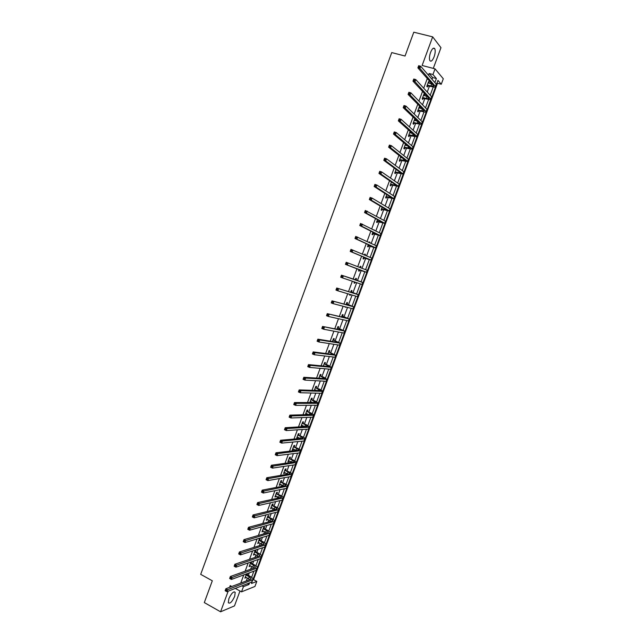 <?xml version="1.0" encoding="UTF-8"?>
<svg xmlns="http://www.w3.org/2000/svg" width="644" height="644" viewBox="0 0 644 644"><rect width="100%" height="100%" fill="white"/><g stroke="black" fill="none" stroke-linecap="round" stroke-linejoin="round"><path stroke-width="0.97" d="M234.674 596.384L235.213 592.383C233.563 591.103 231.446 593.221 228.853 598.735L228.314 602.728C229.989 603.991 232.106 601.882 234.674 596.384M434.088 56.849C435.296 53.267 435.521 50.546 434.764 48.694C433.573 47.334 432.164 48.59 430.546 52.454C429.347 56.052 429.121 58.765 429.87 60.608C431.069 61.961 432.478 60.713 434.088 56.849M252.963 579.866L253.551 579.64L256.811 581.411L254.935 586.467L241.516 591.852L243.448 586.652L248.954 584.486L249.558 582.868M433.291 68.401L440.963 47.68L432.671 36.861L413.794 32.2L405.044 56.028L391.737 52.583L200.703 574.359L212.311 580.783L204.309 602.583L220.57 611.8L234.48 605.899L239.987 591.007M431.971 79.252L432.607 77.53L429.137 73.513L432.953 74.519L435.046 68.86L443.297 78.761L441.261 84.251L437.952 80.371L436.439 84.461M253.551 579.64L437.542 83.253L441.261 84.251M437.542 83.253L437.083 82.722M429.137 73.513L428.501 75.251M427.286 78.528L423.712 88.196M422.536 91.384L418.938 101.116M417.787 104.215L414.173 114.004M413.054 117.023L409.415 126.868M408.328 129.806L404.665 139.708M403.611 142.557L399.932 152.523M398.91 155.285L395.207 165.307M394.209 167.987L390.489 178.066M389.523 180.666L385.78 190.801M384.846 193.321L381.079 203.504M380.177 205.943L376.394 216.191M375.524 218.541L371.717 228.845M370.872 231.116L367.04 241.476M366.235 243.665L362.387 254.074M361.606 256.191L357.734 266.656M356.985 268.685L353.113 279.158M352.349 281.219L348.509 291.611M347.72 293.736L343.912 304.04M343.099 306.238L339.332 316.437M338.486 318.708L334.751 328.81M333.89 331.153L330.187 341.167M329.293 343.582L325.631 353.492M324.713 355.971L321.082 365.792M320.14 368.344L316.542 378.068M315.576 380.693L312.01 390.32M311.02 393.017L307.494 402.548M306.472 405.309L302.978 414.752M301.931 417.586L298.478 426.932M297.407 429.83L293.986 439.087M292.883 442.05L289.502 451.219M288.375 454.253L285.026 463.318M283.875 466.425L280.559 475.401M279.383 478.573L276.099 487.46M274.899 490.704L271.647 499.494M270.424 502.803L267.212 511.505M265.964 514.878L262.776 523.491M261.504 526.929L258.357 535.454M257.061 538.956L253.945 547.392M252.617 550.966L249.534 559.306M248.19 562.945L245.139 571.196M243.77 574.899L240.751 583.07M246.29 580.952L247.393 577.982M248.334 575.438L249.276 572.878M250.629 569.224L251.667 566.43M252.601 563.911L253.647 561.061M254.984 557.471L255.95 554.862M256.867 552.359L258.035 549.219M259.339 545.693L260.24 543.27M261.15 540.791L262.422 537.354M263.71 533.892L264.539 531.654M265.441 529.199L266.825 525.472M268.081 522.067L268.846 520.014M269.739 517.583L271.237 513.558M272.468 510.225L273.161 508.358M274.046 505.951L275.648 501.62M276.864 498.351L277.483 496.677M278.361 494.286L280.076 489.657M281.259 486.462L281.814 484.972M282.692 482.606L284.511 477.679M285.67 474.548L286.153 473.243M287.023 470.901L288.955 465.668M290.09 462.601L290.5 461.49M291.362 459.172L293.406 453.642M294.517 450.639L294.863 449.721M295.709 447.419L297.866 441.591M298.953 438.653L299.227 437.92M300.064 435.65L302.342 429.508M303.396 426.642L303.598 426.103M304.435 423.857L306.818 417.409M308.806 412.039L311.31 405.277M313.185 400.198L315.802 393.13M317.581 388.332L320.31 380.958M321.984 376.442L324.826 368.754M326.387 364.528L329.35 356.534M330.807 352.598L333.882 344.282M335.234 340.644L338.422 332.014M339.662 328.657L342.978 319.714M344.105 316.655L347.535 307.397M348.557 304.628L352.107 295.049M353.017 292.577L356.687 282.676M357.484 280.502L361.252 270.343M362.009 268.29L365.736 258.228M366.605 255.869L370.228 246.08M371.218 243.416L374.728 233.917M375.83 230.938L379.244 221.729M380.459 218.445L383.76 209.509M385.096 205.919L388.292 197.273M389.741 193.361L392.832 185.013M394.394 180.787L397.38 172.729M399.055 168.189L401.937 160.412M403.732 155.558L406.501 148.08M408.417 142.904L411.073 135.715M413.11 130.225L415.654 123.334M416.523 120.983L416.708 120.5M417.811 117.522L420.25 110.921M421.136 108.538L421.385 107.854M422.52 104.787L424.855 98.492M425.748 96.077L426.078 95.183M427.246 92.036L429.459 86.03M430.369 83.583L430.78 82.48M428.807 83.157L429.154 82.215L428.574 81.555L426.795 86.36L427.383 87.004L427.866 85.708M424.187 95.642L424.549 94.668L423.961 94.04L422.182 98.838L422.778 99.458L423.253 98.162M419.574 108.103L419.952 107.105L419.349 106.502L417.578 111.283L418.181 111.879L418.656 110.583M414.978 120.541L415.356 119.51L414.752 118.931L412.981 123.704L413.593 124.276L414.068 122.988M410.131 131.416L408.401 136.109L409.021 136.649L409.495 135.361M410.389 132.946L410.751 131.972M405.438 144.095L403.82 148.482L404.448 148.997L404.923 147.718M405.801 145.335L406.066 144.618M400.761 156.75L399.248 160.831L399.892 161.322L400.359 160.042M401.228 157.691L401.397 157.249M396.092 169.372L394.692 173.156L395.336 173.622L395.81 172.342M391.431 181.978L390.143 185.456L390.795 185.899L391.27 184.619M386.778 194.552L385.603 197.732L386.263 198.151L386.738 196.879M382.134 207.102L381.071 209.984L381.739 210.379L382.214 209.107M377.505 219.62L376.547 222.212L377.223 222.583L377.698 221.311M374.397 230.214L373.713 229.868M372.884 232.122L372.031 234.424L372.715 234.762L373.19 233.49M369.769 242.74L369.954 242.241L369.254 241.919L369.068 242.418M368.263 244.599L367.523 246.604L368.223 246.918L368.69 245.654M365.14 255.249L365.462 254.38L364.754 254.082L364.44 254.952M363.659 257.045L363.031 258.759L363.731 259.049L364.198 257.785M360.527 267.727L360.978 266.503L360.262 266.23L359.811 267.453M359.062 269.466L358.539 270.891L359.255 271.156L359.722 269.892M356.035 279.85L356.502 278.594L355.786 278.345L355.214 279.882M354.458 281.927L354.063 282.998L354.78 283.239L355.182 282.169M351.576 291.917L352.035 290.661L351.31 290.436L350.634 292.263M349.853 294.372L349.587 295.081L350.32 295.298L350.586 294.598M347.116 303.96L347.583 302.712L346.842 302.511L346.07 304.612M345.256 306.802L345.997 306.995M342.672 315.979L343.131 314.731L342.391 314.554L341.505 316.945M338.229 327.981L338.696 326.733L337.939 326.58L336.957 329.245M333.801 339.952L334.26 338.704L333.503 338.575L332.417 341.521M329.382 351.898L329.841 350.658L329.076 350.553L327.877 353.773M324.97 363.828L325.429 362.588L324.648 362.508L323.352 366.009M320.567 375.726L321.026 374.494L320.237 374.438L318.844 378.213M316.172 387.608L316.623 386.376L315.834 386.344L314.336 390.393M315.133 390.417L315.327 389.878M311.785 399.465L312.235 398.233L311.438 398.225L309.836 402.548M310.641 402.548L310.931 401.759M307.405 411.299L307.856 410.067L307.051 410.083L305.369 414.639L306.174 414.615L306.544 413.617M303.034 423.108L303.485 421.884L302.672 421.925L300.99 426.465L301.811 426.425L302.165 425.451M298.671 434.901L299.13 433.678L298.301 433.734L296.626 438.274L297.447 438.202L297.802 437.268M294.324 446.662L294.775 445.439L293.938 445.527L292.263 450.051L293.101 449.963L293.439 449.053M289.977 458.407L290.428 457.184L289.591 457.296L287.916 461.812L288.762 461.7L289.084 460.822M285.638 470.128L286.089 468.913L285.244 469.041L283.577 473.549L284.423 473.412L284.737 472.559M281.315 481.825L281.766 480.609L280.905 480.762L279.238 485.262L280.1 485.101L280.406 484.28M276.992 493.497L277.443 492.282L276.582 492.467L274.916 496.959L275.785 496.774L276.075 495.977M272.686 505.154L273.128 503.938L272.259 504.139L270.601 508.623L271.76 507.657M268.379 516.778L268.83 515.57L267.952 515.796L266.294 520.271L267.445 519.306M264.088 528.386L264.531 527.178L263.646 527.428L261.995 531.896L263.138 530.938M259.798 539.978L260.24 538.77L259.347 539.036L257.705 543.496L258.848 542.546M255.523 551.538L255.966 550.338L255.064 550.628L253.414 555.08L254.565 554.13M251.249 563.081L251.691 561.882L250.79 562.196L249.139 566.631L250.283 565.69M226.334 590.226L225.633 589.84L225.344 590.62L226.044 591.015L226.334 590.226L227.606 589.727L226.881 591.683L225.126 590.717L225.851 588.753L227.606 589.727L253.092 579.528C253.189 578.618 252.207 577.579 250.13 576.404L246.443 573.941L244.873 578.167L246.016 577.233M246.99 574.601L247.36 573.587M231.792 586.491L230.222 585.629L229.602 587.328M228.177 591.184L220.57 611.8M235.285 588.415L241.516 591.852M241.951 585.831L243.448 586.652M432.671 36.861L422.118 65.479L435.046 68.86M252.11 581.814L251.49 583.496L256.811 581.411M435.505 86.988L431.778 97.027M430.86 99.514L427.133 109.577M426.223 112.024L422.488 122.094M421.595 124.509L417.859 134.588M416.982 136.963L413.239 147.057M412.377 149.4L408.626 159.503M407.773 161.805L404.021 171.924M403.184 174.186L399.433 184.321M398.604 186.543L394.844 196.694M394.031 198.875L390.272 209.042M389.475 211.192L385.7 221.359M384.919 223.476L381.143 233.659M380.379 235.736L376.595 245.936M375.838 247.972L372.055 258.18M371.314 260.184L367.523 270.408M366.798 272.372L363.015 282.587M362.282 284.559L358.507 294.727M357.766 296.731L354.015 306.85M353.266 308.879L349.539 318.941M348.774 321.002L345.063 331.016M344.29 333.101L340.596 343.067M339.815 345.184L336.136 355.094M335.347 357.235L331.692 367.088M330.887 369.262L327.249 379.066M326.436 381.264L322.821 391.021M322 393.251L318.402 402.951M317.564 405.205L313.99 414.865M313.145 417.143L309.579 426.747M308.726 429.057L305.184 438.604M304.322 440.947L300.796 450.446M299.927 452.812L296.417 462.263M295.532 464.654L292.046 474.056M291.152 476.471L287.691 485.826M286.781 488.265L283.336 497.571M282.418 500.042L278.989 509.291M278.063 511.787L274.65 520.996M273.716 523.516L270.327 532.669M269.377 535.22L266.004 544.325M265.046 546.901L261.689 555.965M260.731 558.565L257.391 567.573M256.417 570.198L253.092 579.157M434.877 82.593L436.382 78.536L432.953 74.519M251.603 577.338L253.881 571.196M255.885 565.794L258.22 559.491M260.168 554.226L262.559 547.762M264.467 542.634L266.914 536.017M268.765 531.018L271.277 524.24M273.08 519.378L275.648 512.447M277.395 507.722L280.019 500.63M281.726 496.041L284.407 488.788M286.057 484.336L288.802 476.93M290.404 472.607L293.205 465.04M294.759 460.854L297.617 453.135M299.114 449.085L302.036 441.196M303.485 437.292L306.472 429.242M307.864 425.475L310.907 417.256M312.251 413.633L315.351 405.253M316.647 401.767L319.81 393.226M321.05 389.878L324.27 381.176M325.462 377.964L328.746 369.101M329.881 366.034L333.23 357.001M334.308 354.079L337.722 344.878M338.752 342.093L342.222 332.731M343.196 330.09L346.73 320.559M347.655 318.064L351.246 308.363M352.115 306.013L355.77 296.143M356.591 293.938L360.31 283.899M361.075 281.839L364.842 271.663M365.583 269.659L369.342 259.516M370.139 257.367L373.85 247.352M374.703 245.042L378.366 235.165M379.276 232.693L382.89 222.945M383.856 220.328L387.422 210.709M388.453 207.932L391.963 198.449M393.049 195.51L396.519 186.156M397.662 183.065L401.075 173.848M402.283 170.596L405.648 161.507M406.911 158.094L410.228 149.15M411.548 145.576L414.816 136.761M416.193 133.034L419.413 124.356M420.854 120.46L424.018 111.919M425.515 107.862L428.63 99.458M430.192 95.24L433.259 86.98M432.607 77.53L436.382 78.536M247.473 583.681L248.954 584.486M428.405 82.013L429.154 82.215M423.8 94.467L424.549 94.668M419.204 106.896L419.952 107.105M414.615 119.293L415.356 119.51M410.035 131.674L410.606 131.843M373.729 229.828L374.454 230.077M369.229 241.991L369.954 242.241M364.737 254.13L365.462 254.38M360.262 266.238L360.978 266.503M354.071 282.974L354.78 283.239M349.612 295.033L350.32 295.298M345.16 307.059L345.868 307.333M305.489 414.309L306.174 414.615M301.126 426.111L301.811 426.425M296.763 437.888L297.447 438.202M292.416 449.641L293.101 449.963M288.077 461.378L288.762 461.7M283.746 473.082L284.423 473.412M279.424 484.771L280.1 485.101M275.109 496.435L275.785 496.774M270.802 508.084L271.47 508.414M266.503 519.7L267.171 520.038M262.213 531.3L262.881 531.638M257.93 542.876L258.598 543.222M253.656 554.428L254.324 554.774M249.389 565.955L250.057 566.309M245.139 577.467L245.799 577.829M427.278 85.064L430.925 85.934L433.718 86.095L433.581 85.66L417.884 67.853L418.664 65.72L420.669 66.243L436.238 84.155L435.738 86.723M428.091 82.859L432.164 84.058M419.502 66.348L418.697 66.139L418.383 66.992L419.188 67.201L419.502 66.348L420.669 66.243L419.888 68.385L435.698 86.819C435.288 87.278 433.887 87.198 431.504 86.586L426.996 85.829M419.188 67.201L419.888 68.385L417.884 67.853L418.383 66.992M427.552 85.024L428.139 85.676M418.697 66.139L418.664 65.72M422.665 97.542L426.304 98.435L429.073 98.637L428.92 98.226L412.981 81.152L413.762 79.019L415.766 79.558L431.577 96.737L431.086 99.281M423.478 95.336L427.31 96.503M414.591 79.671L413.786 79.454L413.472 80.307L414.277 80.524L414.591 79.671L415.766 79.558L414.978 81.691L431.045 99.369C430.651 99.788 429.258 99.683 426.883 99.055L422.392 98.274M414.277 80.524L414.978 81.691L412.981 81.152L413.472 80.307M422.939 97.502L423.527 98.121M413.786 79.454L413.762 79.019M418.061 109.987L421.683 110.905L424.275 110.776L408.087 94.41L408.876 92.293L410.864 92.841L426.916 109.295L426.441 111.806M418.874 107.798L422.432 108.908L421.683 110.905M409.689 92.961L408.892 92.744L408.578 93.589L409.375 93.815L409.689 92.961L410.864 92.841L410.083 94.966L426.409 111.887C426.022 112.273 424.646 112.145 422.279 111.501L417.795 110.696M409.375 93.815L410.083 94.966L408.087 94.41L408.578 93.589M418.334 109.955L418.93 110.551M408.892 92.744L408.876 92.293M413.464 122.416L417.079 123.35L419.638 123.294L403.208 107.653L403.989 105.535L405.978 106.091L422.271 121.829L421.804 124.308M414.269 120.227L417.513 121.265M404.794 106.228L404.005 106.002L403.691 106.848L404.488 107.073L404.794 106.228L405.978 106.091L405.197 108.216L421.53 123.841L421.78 124.389L413.215 123.093M404.488 107.073L405.197 108.216L403.208 107.653L403.691 106.848M413.738 122.384L414.342 122.956M404.005 106.002L403.989 105.535M408.876 134.821L415.01 135.787L398.338 120.863L399.119 118.746L401.099 119.317L417.634 134.338L417.183 136.786M409.681 132.632L412.554 133.59M399.916 119.462L399.127 119.237L398.813 120.082L399.602 120.307L399.916 119.462L401.099 119.317L400.318 121.434L416.893 136.343L417.151 136.858L408.634 135.465M399.602 120.307L400.318 121.434L398.338 120.863L398.813 120.082M409.149 134.789L409.761 135.329M399.127 119.237L399.119 118.746M404.295 147.194L410.389 148.257L393.484 134.041L394.257 131.931L396.229 132.519L413.013 146.824L412.562 149.239M405.108 144.997L407.531 145.858M395.046 132.672L394.257 132.439L393.943 133.284L394.732 133.517L395.046 132.672L396.229 132.519L395.448 134.628L412.273 148.82L412.538 149.303L404.07 147.806M394.732 133.517L395.448 134.628L393.484 134.041L393.943 133.284M404.569 147.162L405.197 147.685M394.257 132.439L394.257 131.931M399.723 159.551L405.776 160.702L388.63 147.194L389.411 145.093L391.375 145.689L408.393 159.285L407.958 161.668M400.536 157.369L402.436 158.062M390.184 145.85L389.403 145.608L389.089 146.454L389.878 146.695L390.184 145.85L391.375 145.689L390.594 147.79L407.652 161.274L407.942 161.725L399.513 160.131M389.878 146.695L390.594 147.79L388.63 147.194L389.089 146.454M399.996 159.519L400.632 160.01M389.403 145.608L389.411 145.093M395.166 171.876L401.18 173.123L383.792 160.324L384.565 158.223L386.529 158.827L403.788 171.715L403.361 174.065M395.971 169.702L397.219 170.201M385.337 159.004L384.557 158.762L384.243 159.599L385.023 159.841L385.337 159.004L386.529 158.827L385.748 160.928L403.345 174.122L394.965 172.431M385.023 159.841L385.748 160.928L383.792 160.324L384.243 159.599M395.432 171.851L396.076 172.318M384.557 158.762L384.565 158.223M390.618 184.176L396.591 185.512L378.962 173.421L379.735 171.32L381.691 171.94L399.191 184.128L398.773 186.446M391.415 182.011L391.842 182.26M380.499 172.125L379.719 171.876L379.405 172.721L380.185 172.97L380.499 172.125L381.691 171.94L380.918 174.041L398.757 186.494L390.425 184.699M380.185 172.97L380.918 174.041L378.962 173.421L379.405 172.721M390.884 184.152L391.536 184.595M379.719 171.876L379.735 171.32M386.07 196.46L392.22 198.119L374.148 186.494L374.921 184.401L376.861 185.029L394.595 196.509L394.2 198.803M375.669 185.222L374.889 184.973L374.583 185.81L375.355 186.06L375.669 185.222L376.861 185.029L376.088 187.122L394.184 198.835L385.893 196.951M375.355 186.06L376.088 187.122L374.148 186.494L374.583 185.81M386.344 196.436L387.004 196.855M374.889 184.973L374.921 184.401M381.538 208.712L387.656 210.443L369.334 199.535L370.107 197.45L372.047 198.086L390.014 208.873L389.628 211.127M370.847 198.296L370.075 198.038L369.769 198.875L370.542 199.133L370.847 198.296L372.047 198.086L371.274 200.179L389.612 211.16L381.369 209.179M370.542 199.133L371.274 200.179L369.334 199.535L369.769 198.875M381.803 208.688L382.48 209.083M370.075 198.038L370.107 197.45M377.014 220.948L383.099 222.744L364.536 212.552L365.309 210.467L385.45 221.206L385.064 223.436M366.042 211.337L365.269 211.071L364.963 211.908L365.736 212.166L366.042 211.337L367.241 211.119L366.468 213.204L385.056 223.46L376.853 221.383M365.736 212.166L366.468 213.204L364.536 212.552L364.963 211.908M377.279 220.924L377.964 221.294M365.269 211.071L365.309 210.467M372.498 233.152L378.551 235.012L359.755 225.537L360.519 223.46L380.886 233.514L380.515 235.712M361.244 224.345L360.471 224.08L360.165 224.917L360.938 225.183L361.244 224.345L362.443 224.12L361.678 226.205L380.507 235.736L372.353 233.555M360.938 225.183L361.678 226.205L359.755 225.537L360.165 224.917M372.763 233.128L373.456 233.474M360.471 224.08L360.519 223.46M367.99 245.332L373.77 247.119L354.973 238.497L355.738 236.429L376.329 245.799L375.975 247.972L367.853 245.71M356.454 237.338L355.681 237.064L355.375 237.894L356.148 238.167L356.454 237.338L357.662 237.097L356.889 239.182L375.967 247.98M356.148 238.167L356.889 239.182L354.973 238.497L355.375 237.894M368.255 245.316L368.956 245.63M355.681 237.064L355.738 236.429M363.498 257.495L369.229 259.371L350.207 251.434L350.972 249.365L372.16 258.252L371.443 260.2L363.369 257.842M351.672 250.299L350.908 250.025L350.602 250.854L351.366 251.128L351.672 250.299L352.88 250.049L352.115 252.126L371.435 260.208M351.366 251.128L352.115 252.126L350.207 251.434L350.602 250.854M363.755 257.479L364.464 257.769M350.908 250.025L350.972 249.365M359.006 269.627L345.45 264.346L346.206 262.277L367.635 270.456L366.919 272.412L358.893 269.949M359.907 267.188L360.439 267.687M346.907 263.227L346.142 262.953L345.836 263.774L346.601 264.056L346.907 263.227L348.114 262.969L347.349 265.038L366.911 272.412M346.601 264.056L347.349 265.038L345.45 264.346L345.836 263.774M359.272 269.611L359.98 269.884M346.142 262.953L346.206 262.277M355.504 279.786L341.457 275.165L362.725 282.515L355.319 279.601M355.44 279.279L356.229 280.035M342.149 276.131L343.357 275.865L342.6 277.934L340.7 277.226L341.457 275.165L341.079 276.678L341.843 276.96L342.149 276.131L341.384 275.849M341.843 276.96L342.6 277.934L362.403 284.584L363.119 282.644M340.7 277.226L341.079 276.678M351.036 291.877L356.398 294.018L336.715 288.021L358.209 294.702L350.843 291.692M350.98 291.338L351.761 292.102M337.4 289.011L338.615 288.737L337.85 290.798L335.959 290.074L336.715 288.021L336.337 289.55L337.094 289.84L337.4 289.011L336.643 288.721M337.094 289.84L337.85 290.798L357.484 296.651L358.611 294.807M335.959 290.074L336.337 289.55M346.569 303.944L351.898 306.174L331.99 300.853L353.701 306.866L346.383 303.759M346.52 303.38L347.301 304.145M332.658 301.867L333.874 301.577L333.117 303.638L331.233 302.905L331.99 300.853L331.604 302.398L332.352 302.688L332.658 301.867L331.902 301.569M332.352 302.688L333.117 303.638L352.976 308.814L354.12 306.938M331.233 302.905L331.604 302.398M342.109 315.995L347.398 318.305L327.265 313.652L349.201 319.005L341.924 315.81M342.077 315.399L342.858 316.164M327.933 314.691L329.148 314.393L328.392 316.446L326.516 315.705L327.265 313.652L326.87 315.214L327.627 315.512L327.933 314.691L327.176 314.393M327.627 315.512L328.392 316.446L348.485 320.954L349.628 319.054M326.516 315.705L326.87 315.214M337.665 328.013L342.914 330.412L322.555 326.436L344.709 331.121L337.48 327.828M337.641 327.385L338.414 328.166M323.208 327.49L324.431 327.184L323.674 329.229L321.807 328.48L322.555 326.436L322.161 328.005L322.91 328.311L323.208 327.49L322.459 327.184M322.91 328.311L323.674 329.229L343.993 333.061L345.144 331.145M321.807 328.48L322.161 328.005M333.23 340.008L338.438 342.495L317.854 339.187L319.73 339.943L340.233 343.22L333.045 339.823M333.214 339.356L333.986 340.137M318.498 340.257L319.73 339.943L318.973 341.988L317.106 341.223L317.854 339.187L317.452 340.773L318.2 341.079L318.498 340.257L317.75 339.952M318.2 341.079L318.973 341.988L339.509 345.152L340.668 343.22M317.106 341.223L317.452 340.773M328.794 351.986L333.97 354.554L313.169 351.906L315.029 352.679L335.757 355.287L328.609 351.801M328.794 351.302L329.567 352.091M313.805 353.009L315.029 352.679L314.28 354.723L312.412 353.942L313.169 351.906L312.759 353.508L313.499 353.822L313.805 353.009L313.056 352.695M313.499 353.822L314.28 354.723L335.041 357.219L336.208 355.263M312.412 353.942L312.759 353.508M323.409 365.856L324.238 366.09M324.375 363.941L329.511 366.589L308.484 364.609L310.344 365.389L331.29 367.33L328.287 365.325L324.19 363.747M323.868 365.937L323.377 365.945M324.383 363.224L325.156 364.013M309.112 365.728L310.344 365.389L309.595 367.426L307.735 366.637L308.484 364.609L308.065 366.227L308.814 366.541L309.112 365.728L308.371 365.414M308.814 366.541L309.595 367.426L330.581 369.262L331.757 367.281M307.735 366.637L308.065 366.227M319.005 377.778L320.527 378.318M319.963 375.863L325.067 378.6L303.815 377.279L305.667 378.076L326.838 379.356L323.876 377.247L319.778 375.677M319.392 377.835L318.981 377.835M319.979 375.13L320.752 375.919M304.435 378.414L305.667 378.076L304.918 380.105L303.066 379.308L303.815 377.279L303.388 378.913L304.129 379.227L304.435 378.414L303.694 378.1M304.129 379.227L304.918 380.105L326.122 381.28L327.305 379.276M314.602 389.676L316.679 390.465M315.56 387.769L320.623 390.586L299.154 389.926L300.998 390.731L322.394 391.351L322.894 391.19L319.472 389.145L315.375 387.575M315.592 387.004L316.349 387.801M299.766 391.085L300.998 390.731L300.249 392.751L298.405 391.946L299.154 389.926L298.727 391.568L299.46 391.89L299.766 391.085L299.025 390.763M299.46 391.89L300.249 392.751L321.678 393.275L322.869 391.246M310.472 401.558L312.726 402.548M311.165 399.65L316.188 402.556L294.501 402.54L296.337 403.361L317.951 403.329L318.466 403.136L315.069 401.019L310.98 399.457M311.205 398.861L311.962 399.658M295.105 403.724L296.337 403.361L295.596 405.382L293.753 404.561L294.501 402.54L294.067 404.207L294.799 404.529L295.105 403.724L294.364 403.394M294.799 404.529L295.596 405.382L317.242 405.245L318.442 403.2M305.82 413.408L308.709 414.583M306.777 411.508L309.885 412.893L311.768 414.495L289.856 415.139L291.692 415.96L313.523 415.275L314.047 415.058L310.682 412.868L306.592 411.315M306.826 410.687L307.591 411.492M290.452 416.338L291.692 415.96L290.943 417.98L289.116 417.151L289.856 415.139L289.422 416.813L290.154 417.143L290.452 416.338L289.719 416.008M290.154 417.143L290.943 417.98L312.815 417.191L314.022 415.122M301.448 425.241L304.636 426.57M302.398 423.35L305.489 424.742L307.357 426.409L285.22 427.705L287.047 428.542L309.104 427.205L309.635 426.948L306.303 424.702L302.221 423.148M302.463 422.496L303.219 423.301M285.807 428.92L287.047 428.542L286.306 430.554L284.479 429.717L285.22 427.705L284.777 429.395L285.509 429.725L285.807 428.92L285.075 428.59M285.509 429.725L286.306 430.554L308.396 429.113L309.611 427.028M297.077 437.043L300.523 438.516M298.027 435.159L301.11 436.576L302.946 438.306L280.599 440.246L282.418 441.092L305.24 438.822C305.192 438.29 304.097 437.518 301.931 436.503L297.85 434.966M298.1 434.281L298.856 435.094M281.178 441.486L282.418 441.092L281.678 443.104L279.858 442.251L280.599 440.246L280.148 441.953L280.881 442.291L281.178 441.486L280.446 441.148M280.881 442.291L281.678 443.104L303.984 441.011L305.208 438.91M292.722 448.828L296.377 450.43M293.672 446.952L296.739 448.377L298.921 449.971L298.55 450.18L275.986 452.764L277.797 453.618L300.845 450.679C300.812 450.116 299.726 449.319 297.568 448.288L293.487 446.751M293.753 446.042L294.501 446.864M276.558 454.02L277.797 453.618L277.065 455.622L275.246 454.769L275.986 452.764L275.535 454.479L276.26 454.825L276.558 454.02L275.825 453.674M276.26 454.825L277.065 455.622L299.589 452.893L300.812 450.768M288.367 460.589L292.199 462.303M289.317 458.713L292.384 460.162L294.541 461.796L294.163 462.03L271.382 465.25L273.193 466.119L296.457 462.505C296.441 461.909 295.363 461.088 293.213 460.049L289.132 458.52M289.406 457.787L290.154 458.6M271.945 466.53L273.193 466.119L272.452 468.124L270.641 467.254L271.382 465.25L270.923 466.981L271.647 467.335L271.945 466.53L271.221 466.184M271.647 467.335L272.452 468.124L295.194 464.743L296.425 462.601M284.028 472.334L288.005 474.153M284.97 470.458L288.029 471.923L290.17 473.606L289.784 473.855L266.785 477.719L268.588 478.597L292.086 474.306C292.078 473.678 291.007 472.841 288.866 471.786L284.793 470.257M285.075 469.5L285.815 470.321M267.341 479.015L268.588 478.597L267.856 480.593L266.053 479.716L266.785 477.719L266.326 479.458L267.043 479.812L267.341 479.015L266.616 478.661M267.043 479.812L267.856 480.593L290.806 476.576L292.046 474.411M279.689 484.046L283.795 485.97M280.639 482.179L283.682 483.66L285.799 485.383L285.405 485.656L262.205 490.156L264 491.042L287.715 486.091C287.723 485.431 286.661 484.57 284.535 483.499L280.454 481.978M280.744 481.197L281.492 482.026M262.744 491.477L264 491.042L263.259 493.038L261.464 492.145L262.205 490.156L261.73 491.911L262.454 492.274L262.744 491.477L262.028 491.114M262.454 492.274L263.259 493.038L286.435 488.385L287.683 486.196M275.366 495.743L279.568 497.756M276.308 493.876L279.343 495.373L281.444 497.144L281.042 497.434L257.624 502.57L259.419 503.471L283.36 497.844C283.376 497.16 282.33 496.274 280.204 495.196L276.131 493.682M276.429 492.869L277.17 493.698M258.163 503.906L259.419 503.471L258.679 505.459L256.892 504.558L257.624 502.57L257.149 504.341L257.866 504.703L258.163 503.906L257.447 503.544M257.866 504.703L258.679 505.459L282.064 500.171L283.32 497.957M271.052 507.416L275.342 509.525M271.985 505.556L275.012 507.07L277.097 508.881L276.687 509.195L253.06 514.959L254.839 515.868L279.013 509.581C279.045 508.865 277.999 507.955 275.882 506.86L271.808 505.355M272.122 504.518L272.863 505.355M253.583 516.311L254.839 515.868L254.114 517.848L252.327 516.939L253.06 514.959L252.577 516.746L253.293 517.108L253.583 516.311L252.875 515.949M253.293 517.108L254.114 517.848L277.701 511.932L278.965 509.702M266.737 519.064L271.108 521.254M267.679 517.212L270.697 518.734L272.758 520.594L272.34 520.924L248.504 527.323L250.283 528.241L274.666 521.294C274.714 520.545 273.676 519.611 271.567 518.509L267.502 517.003M267.824 516.142L268.556 516.987M249.019 528.692L250.283 528.241L249.55 530.221L247.771 529.296L248.504 527.323L248.012 529.118L248.729 529.489L249.019 528.692L248.31 528.33M248.729 529.489L249.55 530.221L273.354 523.669L274.626 521.423M262.438 530.688L266.874 532.966M263.372 528.837L266.383 530.382L268.427 532.29L268.009 532.636L243.955 539.656L245.726 540.59L270.335 532.99C270.391 532.202 269.369 531.252 267.268 530.133L264.257 528.595L263.195 528.635M263.525 527.75L264.257 528.595M244.462 541.049L245.726 540.59L244.994 542.562L243.223 541.636L243.955 539.656L243.464 541.467L244.173 541.846L244.462 541.049L243.754 540.678M244.173 541.846L244.994 542.562L269.015 535.389L270.287 533.119M258.147 542.288L262.631 544.655M259.081 540.453L262.076 542.006L264.104 543.955L263.678 544.325L239.415 551.972L241.178 552.906L266.012 544.655C266.077 543.842 265.062 542.868 262.969 541.733L259.975 540.179L258.904 540.244M259.242 539.334L259.975 540.179M239.914 553.381L241.178 552.906L240.454 554.878L238.691 553.945L239.415 551.972L238.916 553.8L239.624 554.17L239.914 553.381L239.206 553.003M239.624 554.17L240.454 554.878L264.676 547.086L265.964 544.792M253.865 553.872L258.397 556.311M254.791 552.037L257.785 553.615L259.79 555.603L259.355 555.989L234.883 564.257L236.646 565.207L261.697 556.303C261.77 555.45 260.772 554.46 258.679 553.317L255.692 551.739L254.622 551.827M254.968 550.894L255.692 551.739M235.382 565.69L236.646 565.207L235.921 567.171L234.158 566.221L234.883 564.257L234.384 566.1L235.084 566.479L235.382 565.69L234.674 565.311M235.084 566.479L235.921 567.171L260.353 558.751L261.641 556.44M249.59 565.432L254.155 567.952M250.516 563.597L253.494 565.191L255.483 567.227L255.04 567.638L230.367 576.517L232.122 577.475L257.391 567.928C257.479 567.042 256.481 566.028 254.404 564.869L251.426 563.283L250.339 563.395M250.701 562.429L251.426 563.283M230.85 577.974L232.122 577.475L231.397 579.439L229.642 578.481L230.367 576.517L229.86 578.368L230.56 578.755L230.85 577.974L230.149 577.588M230.56 578.755L231.397 579.439L256.038 570.399L257.334 568.072M245.316 576.968L249.92 579.568M247.159 574.802L246.249 575.14L249.22 576.75L251.184 578.827L250.733 579.254L225.851 588.753L225.633 589.84M226.044 591.015L226.881 591.683L251.732 582.031L253.036 579.681M431.673 83.929L430.925 85.934M436.238 84.155L435.489 86.175M427.044 96.431L426.304 98.435M431.577 96.737L430.828 98.749M426.916 109.295L426.175 111.307M417.763 121.507L417.079 123.35M422.271 121.829L421.53 123.841M413.102 134.081L412.474 135.771M417.634 134.338L416.893 136.343M408.457 146.631L407.885 148.168M413.013 146.824L412.273 148.82M403.82 159.157L403.305 160.541M408.393 159.285L407.652 161.274M399.191 171.658L398.733 172.89M403.788 171.715L403.047 173.711M394.571 184.128L394.176 185.206M399.191 184.128L398.451 186.116M389.966 196.581L389.62 197.507M394.595 196.509L393.862 198.489M385.362 209.01L385.08 209.783M390.014 208.873L389.282 210.846M380.773 221.407L380.54 222.035M385.45 221.206L384.718 223.178M376.193 233.78L376.016 234.263M380.886 233.514L380.153 235.487M376.329 245.799L375.605 247.771M371.789 258.059L371.057 260.023M367.249 270.303L366.525 272.259M362.725 282.515L362 284.471M358.209 294.702L357.484 296.651M353.701 306.866L352.976 308.814M345.297 317.242L345.095 317.766M349.201 319.005L348.485 320.954M340.837 329.277L340.587 329.953M344.709 331.121L343.993 333.061M336.385 341.296L336.088 342.117M340.233 343.22L339.509 345.152M331.95 353.282L331.596 354.248M335.757 355.287L335.041 357.219M327.514 365.253L327.112 366.364M331.29 367.33L330.581 369.262M323.095 377.199L322.636 378.447M326.838 379.356L326.122 381.28M318.683 389.121L318.168 390.514M322.394 391.351L321.678 393.275M314.28 401.019L313.709 402.548M317.951 403.329L317.242 405.245M309.885 412.893L309.257 414.567M313.523 415.275L312.815 417.191M305.489 424.742L304.821 426.561M309.104 427.205L308.396 429.113M301.11 436.576L300.41 438.467M304.692 439.111L303.984 441.011M296.739 448.377L296.047 450.269M300.289 450.993L299.589 452.893M292.384 460.162L291.684 462.046M295.894 462.851L295.194 464.743M288.029 471.923L287.329 473.807M291.507 474.684L290.806 476.576M283.682 483.66L282.982 485.536M287.135 486.494L286.435 488.385M279.343 495.373L278.651 497.249M282.764 498.287L282.064 500.171M275.012 507.07L274.32 508.937M278.401 510.048L277.701 511.932M270.697 518.734L270.005 520.602M274.054 521.793L273.354 523.669M266.383 530.382L265.69 532.25M269.707 533.514L269.015 535.389M262.076 542.006L261.392 543.866M265.376 545.21L264.676 547.086M257.785 553.615L257.093 555.466M261.045 556.883L260.353 558.751M253.494 565.191L252.81 567.042M256.731 568.539L256.038 570.399M249.22 576.75L248.536 578.602M252.416 580.164L251.732 582.031M235.213 592.383L234.15 591.796M434.764 48.694L433.211 48.3"/></g></svg>
